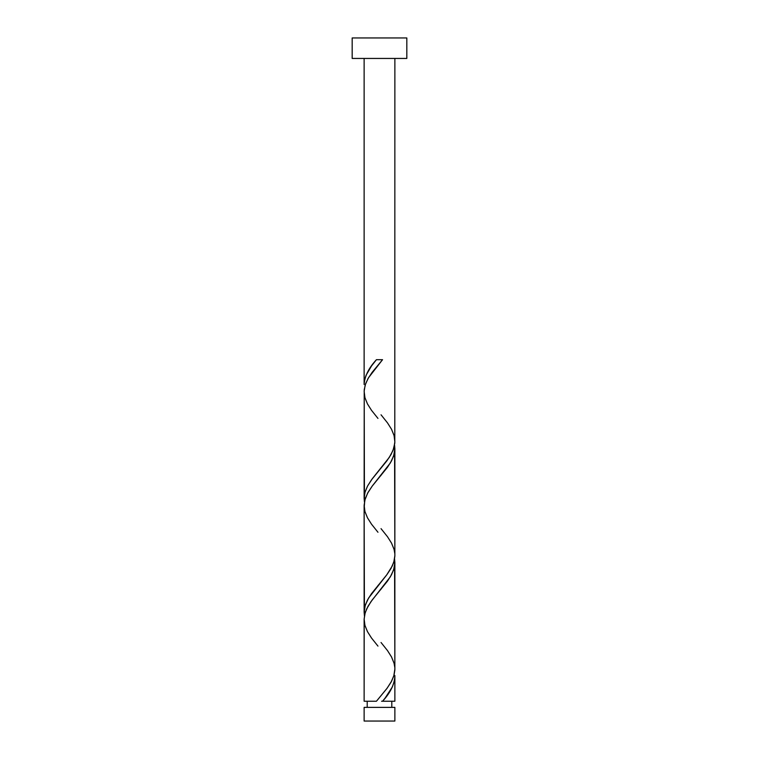 <?xml version="1.0" encoding="UTF-8"?>
<svg xmlns="http://www.w3.org/2000/svg" width="759" height="759" viewBox="0 0 759 759"><rect width="100%" height="100%" fill="white"/><g stroke="black" fill="none" stroke-linecap="round" stroke-linejoin="round"><path stroke-width="1.14" d="M364.13 707.379L364.13 721.05L394.87 721.05L394.87 707.379L364.13 707.379L394.87 707.379L394.87 721.05L364.13 721.05L364.13 707.379M367.204 701.231L367.204 707.379L367.204 701.231M391.796 707.379L391.796 701.231L391.796 707.379M352.176 37.95L352.176 58.443L406.824 58.443L406.824 37.95L352.176 37.95L352.176 58.443L406.824 58.443L406.824 37.95L352.176 37.95M376.758 359.681L376.445 359.681C368.779 367.954 364.671 376.227 364.13 384.519L364.13 58.443L364.13 384.519L364.633 379.842L366.113 375.193L371.559 365.885L376.445 359.681L382.555 359.681L368.513 377.735L365.61 383.76L364.225 389.775L364.13 498.369L365.032 492.136L367.622 485.912L372.252 478.796L389.253 457.44L393.058 450.324L394.794 443.199L394.87 58.443L394.794 439.66M385.079 698.128L382.555 701.231L394.87 701.231L394.87 676.392L394.367 681.06L392.337 686.961L385.079 698.128M377.963 646.108L371.474 637.977L367.479 631.649L364.927 625.331L364.14 619.002L365.193 612.674L367.982 606.356L372.157 600.027L387.526 581.052L391.521 574.724L394.073 568.406L394.87 562.542L394.566 558.918L394.87 669.144L393.807 675.927L391.018 682.256L386.843 688.574L376.445 701.231L364.13 701.231L376.445 701.231L387.128 688.195L391.606 681.174L394.025 675.159L394.851 670.131L394.87 562.542L393.703 569.658L390.373 576.774L370.961 601.678L366.72 608.794L364.794 614.126L364.13 619.467L364.13 701.231L364.206 621.241M377.963 532.258L371.474 524.127L367.479 517.799L364.927 511.481L364.14 505.152L365.193 498.824L367.982 492.506L372.157 486.177L387.526 467.202L391.521 460.874L394.073 454.556L394.87 448.692L394.566 445.068L394.86 555.749L393.807 562.077L391.018 568.406L386.843 574.724L371.474 593.699L367.479 600.027L364.927 606.356L364.13 612.219L364.434 615.843L364.13 505.617L364.13 612.219L365.297 605.103L368.627 597.988L386.748 574.848L392.28 565.958L394.206 560.626L394.851 556.167L394.87 448.692L393.703 455.808L390.373 462.924L372.252 486.054L367.622 493.16L364.794 500.276L364.206 507.391M394.851 675.51L394.87 701.231L382.555 701.231C390.221 692.958 394.329 684.675 394.87 676.392L394.851 675.51M381.037 642.494L387.526 650.624L391.521 656.952L394.073 663.281L394.794 667.36M381.037 414.793L387.526 422.924L391.521 429.252L394.073 435.581L394.86 441.899L393.807 448.227L391.018 454.556L386.843 460.874L371.474 479.849L367.479 486.177L364.927 492.506L364.13 498.369L364.434 501.993L364.206 393.541M381.037 528.644L387.526 536.774L391.521 543.102L394.073 549.431L394.794 553.51M382.242 701.231L381.559 701.231M376.445 359.681L377.441 359.681M377.963 418.408L371.474 410.277L367.479 403.949L364.927 397.631L364.14 391.302L365.193 384.974L367.982 378.656L372.157 372.327L382.555 359.681M377.963 471.719L378.361 471.235M380.638 475.817L381.037 475.333M377.963 585.569L378.361 585.085M380.638 589.667L381.037 589.183"/></g></svg>
